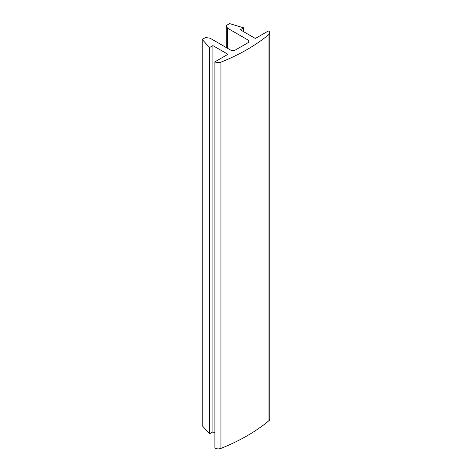 <?xml version="1.0" encoding="UTF-8"?>
<svg xmlns="http://www.w3.org/2000/svg" width="472" height="472" viewBox="0 0 472 472"><rect width="100%" height="100%" fill="white"/><g stroke="black" fill="none" stroke-linecap="round" stroke-linejoin="round"><path stroke-width="0.71" d="M243.67 27.848L229.622 23.6L226.277 25.529L227.498 28.167L248.685 40.403L248.685 42.332L234.637 50.445L231.292 50.445L210.105 38.214L205.538 37.506L202.193 39.436L209.55 47.548L212.896 45.613L227.947 54.304L214.902 61.838A4.732 2.732 0 0 0 220.937 62.151A189.219 109.244 0 0 0 268.969 34.421A4.732 2.732 0 0 0 269.807 32.869A4.732 2.732 0 0 0 268.421 30.94L255.376 38.468L240.325 29.777L243.67 27.848L243.67 31.712M214.902 61.838L214.902 448.087A4.732 2.732 0 0 0 220.937 448.4A189.219 109.244 0 0 0 268.969 420.67A4.732 2.732 0 0 0 269.807 419.118L269.807 32.869M202.193 39.436L202.193 425.685L209.55 433.792L212.896 431.862L214.902 433.019M212.896 431.862L212.896 45.613M209.55 433.792L209.55 47.548M248.685 42.332L248.685 40.403M227.498 48.256L227.498 28.167M226.277 47.548L226.277 25.529M268.969 420.67L268.969 34.421M220.937 448.4L220.937 62.151"/></g></svg>
